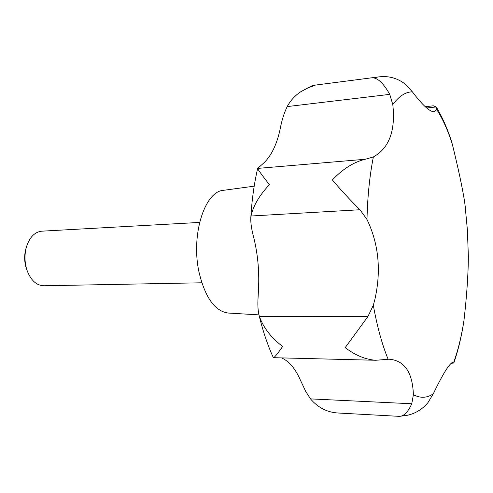 <?xml version="1.0" encoding="UTF-8"?>
<svg xmlns="http://www.w3.org/2000/svg" width="493" height="493" viewBox="0 0 493 493"><rect width="100%" height="100%" fill="white"/><g stroke="black" fill="none" stroke-linecap="round" stroke-linejoin="round"><path stroke-width="0.74" d="M273.282 357.505L273.498 357.69C274.669 357.314 277.713 353.573 282.625 346.474C271.205 337.797 263.465 327.783 259.392 316.438L259.084 315.304C258.098 311.293 257.71 306.326 257.925 300.403L258.363 292.115C259.558 273.43 258.055 255.392 253.852 237.996C251.609 229.744 250.592 223.027 250.801 217.844L251.011 216.008C253.291 205.735 259.423 195.29 269.406 184.684C262.153 175.416 258.233 169.999 257.654 168.427L264.236 162.536C271.655 155.19 276.98 143.956 280.215 128.839C281.682 120.68 284.005 113.267 287.191 106.593C290.519 100.517 294.956 95.624 300.508 91.914L307.54 87.994L314.99 85.431L312.279 85.622L300.508 91.914M425.231 106.71L433.372 105.81L436.206 106.956L436.78 109.656L434.253 111.695C430.087 112.133 422.791 105.52 412.376 91.852L405.696 84.513C397.605 78.054 388.435 75.54 378.18 76.97L373.374 77.882C378.495 78.566 383.955 84.056 389.753 94.366L392.792 104.565C395.657 130.682 389.18 148.147 373.355 156.959L365.214 159.27C353.777 162.031 342.826 168.926 332.368 179.951C340.478 189.589 349.673 199.517 359.952 209.741L366.989 219.471C378.723 243.887 381.354 270.558 374.883 299.467L373.324 305.241L367.895 316.586L345.186 347.639C355.293 355.33 365.492 359.539 375.777 360.272L389.039 359.206C404.463 360.42 412.579 372.246 413.387 394.696L411.772 403.761C407.982 412.13 403.829 416.332 399.324 416.357L338.611 413.035C327.531 412.53 318.158 407.816 310.491 398.892L305.678 391.356L300.434 380.22C295.418 368.721 289.138 361.283 281.589 357.893M399.324 416.357L406.589 415.439C414.995 413.781 422.1 409.529 427.906 402.682L433.298 393.815C443.213 373.133 449.93 362.54 453.461 362.035L454.004 362.509L453.474 363.045L451.138 363.316M454.041 362.404C458.139 350.363 461.343 337.132 463.642 322.712L463.968 320.438C466.809 295.578 468.27 274.139 468.35 256.113L468.344 255.725M465.515 208.816L464.517 201.144C462.231 186.927 458.151 167.897 452.278 144.048L451.138 140.178C447.114 128.007 442.276 117.137 436.625 107.566M254.191 186.175L223.551 190.31C204.552 191.247 190.551 235.611 199.234 273.073C205.421 297.969 215.077 311.286 228.204 313.037L258.979 314.885M199.573 222.423L41.794 231.174C34.584 231.987 29.426 237.379 26.326 247.338C24.558 254.105 24.545 260.957 26.302 267.902L27.22 270.867C31.065 280.56 36.611 285.527 43.865 285.767L201.816 282.785M26.277 247.511L25.796 249.082C24.286 254.85 24.274 260.705 25.778 266.633L27.103 270.558M373.324 305.241C377.108 326.378 382.038 344.367 388.096 359.206M413.387 394.696C420.35 398.387 426.987 398.091 433.298 393.815M453.788 362.084C458.126 350.048 461.522 336.171 463.968 320.438M468.35 256.113L467.376 229.793L464.924 203.849M310.491 398.892L411.772 403.761M451.502 362.99L453.474 363.045M426.698 107.998L436.206 106.956M287.191 106.593L389.753 94.366M250.801 217.844C251.824 200.3 254.105 183.815 257.654 168.409L365.214 159.27M251.011 216.008L359.952 209.741M259.392 316.438L367.895 316.586M452.278 144.048C447.817 130.183 442.652 118.714 436.78 109.656M412.376 91.852C405.591 91.877 399.065 96.11 392.792 104.565M373.355 156.959C369.658 175.681 367.538 196.522 366.989 219.471M273.319 357.585C267.57 344.995 262.824 330.895 259.084 315.304M25.796 249.082L26.326 247.338M26.56 269.166L27.22 270.867M313.332 85.363L378.18 76.97M273.498 357.69L375.777 360.272"/></g></svg>
